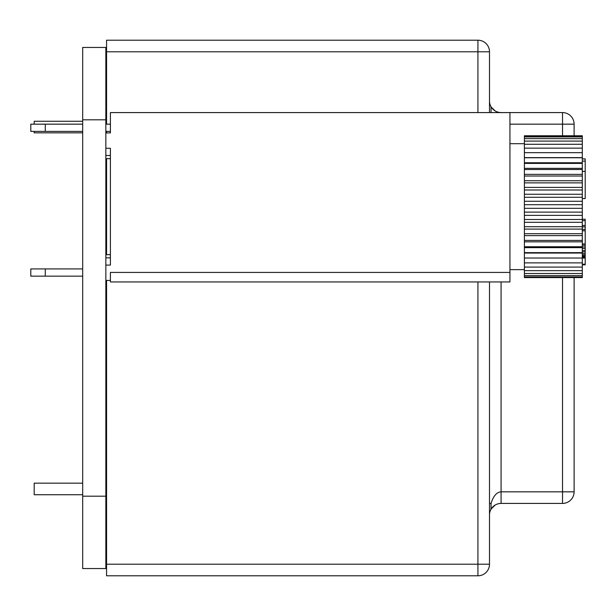 <?xml version="1.0" encoding="UTF-8"?>
<svg xmlns="http://www.w3.org/2000/svg" width="616" height="616" viewBox="0 0 616 616"><rect width="100%" height="100%" fill="white"/><g stroke="black" fill="none" stroke-linecap="round" stroke-linejoin="round"><path stroke-width="0.92" d="M574.112 135.774L574.112 124.163A11.581 11.581 0 0 0 562.531 112.582L562.531 135.774M574.112 277.577L574.112 491.838A11.581 11.581 0 0 1 562.531 503.418L562.531 491.838L574.112 491.838M509.933 272.418L509.933 281.943L110.41 281.943L110.41 272.418L509.933 272.418L509.933 112.582L562.531 112.582M501.077 503.418A11.581 11.581 0 0 0 489.497 514.999A11.581 11.581 0 0 1 491.052 509.209L491.052 503.418C493.37 496.003 496.712 492.138 501.077 491.838L501.077 503.418A11.581 11.581 0 0 0 489.497 514.999A11.581 11.581 0 0 1 491.052 509.209C493.37 505.497 496.712 503.565 501.077 503.418L562.531 503.418M491.052 112.582L491.052 106.791C493.37 110.503 496.712 112.435 501.077 112.582L501.077 112.728M491.052 106.791A11.581 11.581 0 0 1 489.497 101.001A11.581 11.581 0 0 0 491.052 106.791M489.497 51.79A11.581 11.581 0 0 0 477.924 40.209L477.924 51.79L489.497 51.79A11.581 11.581 0 0 0 477.924 40.209A11.581 11.581 0 0 1 489.497 51.79L489.497 112.582M489.497 281.943L489.497 564.21L477.924 564.21L477.924 575.791A11.581 11.581 0 0 0 489.497 564.21M106.568 280.434L106.568 575.791L477.924 575.791L106.568 575.791M477.924 40.209L106.568 40.209L106.568 124.163M106.568 131.4L106.568 132.91M106.568 158.674L106.568 254.67M82.683 483.152L34.188 483.152L34.188 494.733L82.683 494.733M82.683 132.848L34.188 132.848L34.188 131.4M34.188 124.163L34.188 121.267L82.683 121.267M105.844 148.264L110.41 148.264L110.41 265.08L105.844 265.08M509.933 112.582L110.41 112.582L110.41 132.91L105.844 132.91M509.933 269.639L524.401 269.639M509.933 143.705L524.401 143.705M582.305 219.481L582.305 135.774L524.401 135.774L524.401 222.314L582.305 222.314L582.305 219.481L524.401 219.481M582.305 135.951L524.401 135.951M582.305 136.914L524.401 136.914M582.305 138.631L524.401 138.631M582.305 141.095L524.401 141.095M582.305 144.283L524.401 144.283M524.401 233.703L524.401 277.577L582.305 277.577L582.305 229.09L524.401 229.09L524.401 233.703L582.305 233.703M582.305 148.148L524.401 148.148M524.401 276.977L582.305 276.977M582.305 152.66L524.401 152.66M582.305 157.634L524.401 157.634M524.401 275.614L582.305 275.614M582.305 157.758L524.401 157.758M582.305 162.755L524.401 162.755M524.401 273.489L582.305 273.489M582.305 163.394L524.401 163.394M582.305 168.353L524.401 168.353M524.401 270.64L582.305 270.64M582.305 169.508L524.401 169.508M582.305 174.367L524.401 174.367M524.401 267.082L582.305 267.082M582.305 176.03L524.401 176.03M582.305 180.734L524.401 180.734M524.401 262.87L582.305 262.87M582.305 182.883L524.401 182.883M582.305 187.395L524.401 187.395M524.401 258.035L582.305 258.035M582.305 189.998L524.401 189.998M524.401 253.045L582.305 253.045M582.305 194.256L524.401 194.256M524.401 252.645L582.305 252.645M582.305 197.289L524.401 197.289M524.401 247.663L582.305 247.663M582.305 201.263L524.401 201.263M524.401 246.746L582.305 246.746M582.305 204.697L524.401 204.697M524.401 241.834L582.305 241.834M582.305 208.324L524.401 208.324M524.401 240.409L582.305 240.409M582.305 212.112L524.401 212.112M524.401 235.62L582.305 235.62M582.305 215.369L524.401 215.369M582.305 264.841L585.2 264.841L585.2 219.227L582.305 219.227M582.305 161.092L585.2 161.092L585.2 198.575L582.305 198.575M585.2 161.092L585.2 158.905L582.305 158.905M582.305 258.058L585.2 258.058M582.305 257.958L585.2 257.958M582.305 257.619L585.2 257.619M582.305 256.918L585.2 256.918M582.305 256.017L585.2 256.017M582.305 254.916L585.2 254.916M582.305 253.615L585.2 253.615M582.305 251.929L585.2 251.929M582.305 250.612L585.2 250.612M582.305 248.51L585.2 248.51M582.305 246.954L585.2 246.954M582.305 245.191L585.2 245.191M582.305 264.734L585.2 264.734M582.305 264.333L585.2 264.333M582.305 264.226L585.2 264.226M582.305 220.644L585.2 220.644M582.305 243.975L585.2 243.975M582.305 230.769L585.2 230.769M582.305 229.36L585.2 229.36M582.305 226.888L585.2 226.888M582.305 225.479L585.2 225.479M582.305 171.402L585.2 171.402M524.401 229.09L524.401 226.703L582.305 226.703L582.305 229.09M582.305 226.703L582.305 222.314M524.401 226.703L524.401 222.314M45.276 124.163L30.8 124.163L30.8 131.4L45.276 131.4L45.276 124.163L82.683 124.163M105.844 124.163L110.41 124.163M110.41 131.4L105.844 131.4M82.683 131.4L45.276 131.4M82.683 276.153L45.276 276.153L45.276 268.915L82.683 268.915M45.276 268.915L30.8 268.915L30.8 276.153L45.276 276.153M105.844 280.434L110.41 280.434M105.844 496.18L105.844 568.553L82.683 568.553L82.683 496.18L105.844 496.18L105.844 47.447L82.683 47.447L82.683 119.82L105.844 119.82M82.683 496.18L82.683 119.82M574.112 124.163L509.933 124.163M562.531 277.577L562.531 491.838L501.077 491.838L501.077 281.943M491.052 503.418L489.497 503.418M106.568 51.79L477.924 51.79L477.924 112.582M477.924 281.943L477.924 564.21L106.568 564.21M105.844 257.85L110.41 257.85M105.844 155.494L110.41 155.494M495.218 110.996L491.229 107.084M491.229 508.916L495.218 505.005M105.844 494.733L106.568 494.733M105.844 483.152L106.568 483.152M105.844 132.848L106.568 132.848M105.844 121.267L106.568 121.267M105.844 254.67L110.41 254.67M105.844 158.674L110.41 158.674"/></g></svg>
